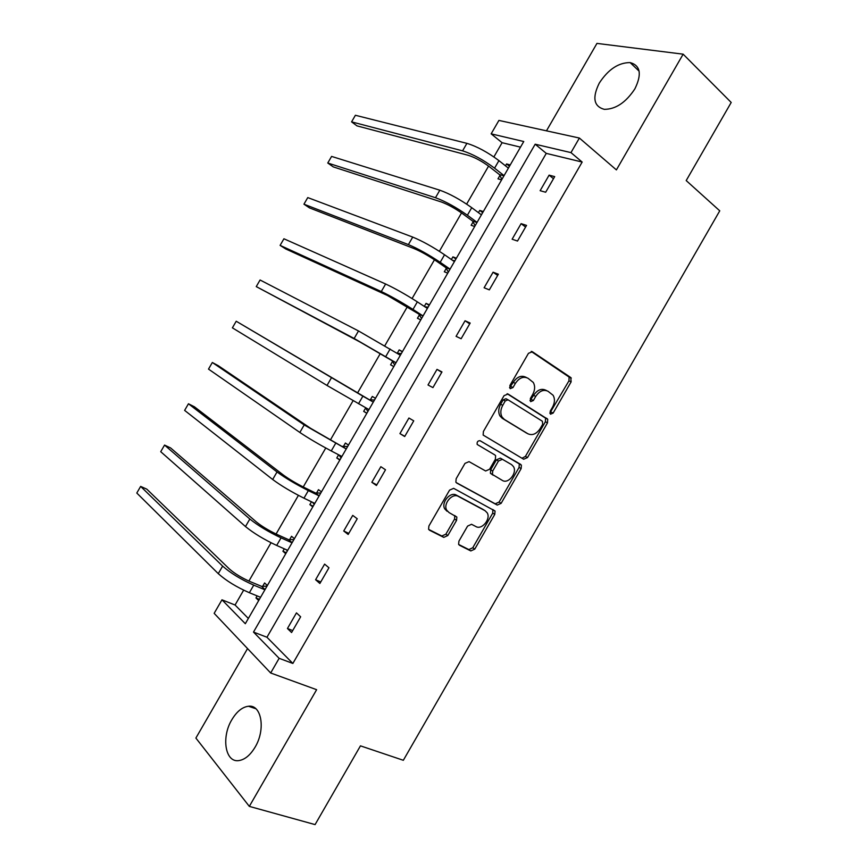 <?xml version="1.0" encoding="UTF-8"?>
<svg xmlns="http://www.w3.org/2000/svg" width="868" height="868" viewBox="0 0 868 868"><rect width="100%" height="100%" fill="white"/><g stroke="black" fill="none" stroke-linecap="round" stroke-linejoin="round"><path stroke-width="1.3" d="M550.475 414.21L553.133 413.081L571.133 381.855L570.753 377.526L532.409 351.757L528.471 353.309L509.874 385.555L510.21 388.669L512.999 387.54L515.397 383.374C519.227 377.775 523.426 376.072 528.015 378.264L533.299 382.452C535.241 386.01 535.046 390.014 532.702 394.463L530.337 398.575L530.641 401.634L533.364 400.506L535.73 396.405C539.484 390.882 543.596 389.179 548.055 391.294L553.133 395.298C555.053 398.781 554.858 402.741 552.525 407.168L550.193 411.215L550.475 414.21M549.813 413.157L568.952 380.846L569.115 377.081L531.183 351.421M509.538 387.714L513.27 382.343L515.397 383.374M529.979 400.625L533.592 395.352L535.73 396.405M231.864 719.68C236.78 711.5 242.324 707.019 248.487 706.248C261.485 704.284 265.912 729.37 255.083 747.185C250.179 755.312 244.7 759.793 238.635 760.618C225.072 762.581 221.232 736.954 231.864 719.68M599.3 83.057C608.251 69.397 618.526 62.572 630.146 62.594C640.443 65.469 642.027 74.214 634.888 88.84C625.871 102.5 615.662 109.335 604.258 109.335C593.734 106.417 592.085 97.661 599.3 83.057M247.543 648.58L195.886 738.06L249.322 806.383L315.084 824.6L360.459 745.851L403.327 760.292L719.756 210.826L686.197 180.566L731.203 102.467L683.149 54.174L596.945 43.4L546.471 130.829M458.922 541.133L458.619 544.377L459.476 545.256L470.825 550.941L474.753 549.119L494.771 514.366L495.053 511.024L453.66 488.337L449.581 490.116L428.901 525.997L428.586 529.274L429.508 530.218L443.776 537.379L447.823 535.534L456.557 520.377L456.85 517.068L449.016 512.554L446.673 510.134C442.93 503.744 452.358 492.655 458.337 496.398L485.114 510.742L487.23 512.88C490.984 518.999 481.859 530.153 475.979 526.594L471.552 524.294L467.592 526.095L458.922 541.133M520.507 147.148L502.095 142.699L491.147 133.846L498.916 120.413L579.39 138.045L616.399 169.9L683.149 54.174M579.39 138.045L570.97 152.616L535.176 144.207L253.499 632.078L279.138 658.313L270.675 672.993L214.157 613.34L221.969 599.81L245.318 623.712L523.762 141.517L491.147 133.846M582.157 162.056L546.265 153.376L266.953 637.253L292.863 663.456L582.157 162.056L570.97 152.616M292.863 663.456L279.138 658.313M249.322 806.383L316.625 689.691L270.675 672.993M523.664 459.248L527.505 457.566L547.502 422.857L547.708 419.222L508.04 394.018L504.058 395.645L483.4 431.483L483.151 435.063L523.664 459.248M521.147 468.601L501.129 503.331L497.255 505.078L456.72 483.02L455.874 482.152L456.156 478.724L464.998 463.371L469.056 461.635L485.624 470.988L489.595 469.252L495.378 459.226L495.617 455.711L494.868 454.951L477.183 444.449C476.847 441.834 477.845 440.597 480.178 440.76L521.386 465.118L521.147 468.601L519.075 467.418L499.1 502.062L501.129 503.331M294.415 538.702L291.55 536.294L289.608 539.657M285.746 553.719L282.914 551.245L284.313 548.826M348.469 445.089L345.399 443.038L343.468 446.391M339.811 460.083L336.773 457.978L338.618 454.778M402.459 351.583L399.182 349.902L402.329 351.822M393.812 366.556L390.567 364.82L392.51 361.468M397.251 353.254L399.182 349.902M456.384 258.197L452.912 256.874L455.928 258.989M447.747 273.16L444.308 271.771L446.239 268.429M451.382 259.521L452.912 256.874M510.243 164.931L506.565 163.954L509.473 166.276M501.617 179.871L497.972 178.841L499.903 175.499M505.48 165.831L506.565 163.954M502.095 142.699L493.881 156.924M488.586 166.092L466.637 204.099M461.537 212.92L439.371 251.297M434.467 259.782L412.083 298.538M407.385 306.675L384.784 345.8M380.282 353.591L357.518 393.009M353.092 400.68L330.382 439.989M325.76 448.007L303.236 486.981M298.408 495.357L276.078 534.015M271.033 542.75L248.899 581.072M243.648 590.164L235.065 605.018L248.357 618.45M483.324 211.553L479.744 210.403L482.706 212.617M474.688 226.494L471.14 225.289L473.082 221.948M478.442 212.671L479.744 210.403M429.432 304.874L426.058 303.366L429.139 305.395M420.785 319.847L417.443 318.285L419.385 314.932M424.3 306.415L426.058 303.366M375.475 398.325L372.307 396.459L370.365 399.812M366.817 413.309L363.681 411.378L365.623 408.025M321.453 491.874L318.48 489.65L316.549 493.013M312.784 506.879L309.854 504.601L311.471 501.791M267.355 585.553L264.599 582.96L262.657 586.323M258.686 600.569L255.962 597.933L257.134 595.893M235.065 605.018L221.969 599.81M266.953 637.253L253.499 632.078M546.265 153.376L535.176 144.207M287.449 628.508L296.465 612.873L300.654 616.801L291.583 632.522L287.449 628.508L292.7 630.58M315.594 579.737L324.61 564.113L328.95 567.77L319.88 583.48L315.594 579.737L320.748 581.972M343.728 530.999L352.733 515.386L357.236 518.76L348.166 534.46L343.728 530.999L348.784 533.397M371.84 482.293L380.846 466.68L385.5 469.783L376.441 485.483L371.84 482.293L376.81 484.843M399.931 433.609L408.926 418.018L413.743 420.85L404.694 436.528L399.931 433.609L404.803 436.322M428.011 384.969L437.005 369.377L441.964 371.938L432.926 387.605L428.011 384.969M456.069 336.35L465.053 320.769L470.174 323.059L461.136 338.726L456.069 336.35M484.105 287.764L493.089 272.205L498.362 274.212L489.335 289.869L484.105 287.764M512.131 239.21L521.104 223.651L526.54 225.398L517.512 241.044L512.131 239.21M540.135 190.689L549.108 175.141L554.695 176.616L545.668 192.24L540.135 190.689M549.108 175.141L553.48 178.699M521.104 223.651L525.574 227.058M493.089 272.205L497.657 275.438M465.053 320.769L469.718 323.862M437.005 369.377L441.758 372.307M363.681 411.378L366.893 413.179M336.773 457.978L340.05 459.671M309.854 504.601L313.185 506.196M282.914 551.245L286.299 552.742M255.962 597.933L259.402 599.332M546.666 390.633L545.907 390.264C541.448 388.148 537.346 389.851 533.592 395.352M526.54 377.558L525.878 377.244C521.288 375.063 517.089 376.755 513.27 382.343M521.972 458.25L525.411 456.405L545.375 421.772L545.571 418.137L507.14 393.714M542.684 424.257L542.391 421.262L508.051 399.801L505.263 400.94L502.735 405.334C500.456 409.642 500.228 413.548 502.029 417.041L504.308 419.396L527.939 433.794C532.431 435.747 536.522 434 540.221 428.532L542.684 424.257M507.834 399.692L505.946 398.727L503.169 399.866L505.263 400.94M526.431 432.991L502.214 418.278L499.935 415.935C498.134 412.441 498.373 408.546 500.641 404.249L503.169 399.866M456.134 482.532L495.227 503.82L499.1 502.062M479.928 440.651L520.691 464.402M502.42 480.46C508.322 484.301 517.502 472.724 513.465 466.561L511.556 464.608L502.409 459.313L498.482 461.016L492.709 471.02L492.449 474.481L502.42 480.46M502.409 459.313L500.348 458.13L496.42 459.834L498.482 461.016M493.219 475.263L490.409 473.266L490.67 469.816L496.42 459.834M519.075 467.418L519.314 463.935L518.619 463.23M483.747 509.863L485.114 510.742M447.042 511.241L444.698 508.822C440.966 502.431 450.373 491.375 456.34 495.118L483.107 509.451M428.662 529.404L441.834 536.012L445.87 534.178L454.582 519.053L454.756 515.538M458.662 544.464L468.85 549.574L472.778 547.751L492.753 513.086L492.85 509.473M501.899 179.372L499.425 174.577L489.498 166.797C482.044 161.264 474.959 157.433 468.264 155.307L356.976 125.871L351.583 121.867L462.568 150.848C472.637 154.037 483.302 159.81 494.565 168.164L504.069 175.629M351.583 121.867L355.392 115.27L466.908 143.35C477.02 146.464 487.686 152.226 498.926 160.623L508.388 168.142M499.425 174.577L503.95 175.824M475.132 225.734L472.583 221.047L462.47 213.593C454.886 208.266 447.834 204.392 441.302 201.973L333.258 166.884L327.768 163.01L435.486 197.72C445.317 201.333 455.95 207.17 467.385 215.221L477.075 222.371M480.449 214.168L481.697 214.363M327.768 163.01L331.587 156.414L439.826 190.201C449.7 193.748 460.333 199.575 471.747 207.68L481.404 214.873M472.583 221.047L476.988 222.523M448.355 272.107L445.729 267.55L435.421 260.433C427.729 255.3 420.687 251.384 414.318 248.682L309.518 207.908L303.941 204.186L408.394 244.602C417.975 248.649 428.575 254.552 440.195 262.31L450.069 269.134M452.695 260.443L454.919 260.736M303.941 204.186L307.76 197.589L412.734 237.094C422.358 241.065 432.969 246.957 444.557 254.758L454.398 261.637M445.729 267.55L450.004 269.243M421.555 318.523L418.864 314.075L387.312 295.413L285.756 248.964L280.104 245.384L381.28 291.529C390.622 295.999 401.19 301.966 412.984 309.42L423.052 315.93M424.897 306.805L428.119 307.142M280.104 245.384L283.923 238.776L385.631 284.01C395.005 288.415 405.584 294.361 417.345 301.869L427.381 308.422M418.864 314.075L423.009 315.995M394.734 364.961L391.978 360.632L360.296 342.176L256.255 286.603L354.155 338.477L396.014 362.748M397.045 353.233L401.309 353.569M256.255 286.603L260.075 279.995L358.506 330.947L400.343 355.24M391.978 360.632L395.992 362.781M367.902 411.421L365.298 407.548M369.388 399.757L236.215 321.236L362.878 396.177L373.294 402.09L369.388 399.757L374.488 400.029M236.215 321.236L232.385 327.844L327.008 385.457L368.954 409.598M341.059 457.913L338.954 454.951M346.256 448.919L310.549 428.282L218.237 365.667L212.334 362.499L304.201 424.929L346.224 448.973M342.469 446.369L347.645 446.521M212.334 362.499L208.504 369.106L299.851 432.459C308.455 438.221 318.925 444.383 331.25 450.948L341.884 456.481M314.194 504.438L312.621 502.344M319.196 495.78L315.54 493.002L304.267 487.49C296.01 483.313 289.077 479.19 283.489 475.121L194.432 406.799L188.454 403.772L277.022 471.953C285.431 478.084 295.869 484.301 308.346 490.604L319.142 495.878M315.54 493.002L320.78 493.035M188.454 403.772L184.624 410.39L272.671 479.494C281.037 485.689 291.464 491.917 303.974 498.178L314.802 503.397M287.319 550.996L286.299 549.704M292.115 542.674L288.588 539.668L277.12 534.493C268.744 530.522 261.832 526.344 256.407 521.994L170.627 447.953L164.551 445.078L249.832 519.021C257.991 525.574 268.396 531.856 281.058 537.856L292.039 542.804M288.588 539.668L293.905 539.581M164.551 445.078L160.721 451.696L245.481 526.561C253.586 533.191 263.991 539.484 276.675 545.44L287.699 550.334M265.022 589.589L261.626 586.367L249.962 581.527C241.467 577.741 234.577 573.531 229.304 568.898L146.79 489.14L140.638 486.406L222.631 566.11C230.541 573.097 240.913 579.444 253.749 585.14L264.924 589.773M261.626 586.367L267.008 586.15M140.638 486.406L136.797 493.035L218.269 573.65C226.136 580.714 236.497 587.072 249.366 592.725L260.574 597.293M550.996 412.018L553.133 413.081M510.883 386.499L512.999 387.54M531.238 399.443L533.364 400.506M531.802 351.475L532.409 351.757M568.573 376.528L570.753 377.526M568.952 380.846L571.133 381.855M544.963 417.519L547.09 418.593M545.375 421.772L547.502 422.857M525.411 456.405L527.505 457.566M500.641 404.249L502.735 405.334M502.214 418.278L504.308 419.396M525.834 432.665L527.939 433.794M495.227 503.82L497.255 505.078M490.67 469.816L492.709 471.02M456.34 495.118L458.337 496.398M454.582 519.053L456.557 520.377M445.87 534.178L447.823 535.534M441.834 536.012L443.776 537.379M492.753 513.086L494.771 514.366M472.778 547.751L474.753 549.119M468.85 549.574L470.825 550.941M498.926 160.623L494.565 168.164M466.908 143.35L462.568 150.848M471.747 207.68L467.385 215.221M439.826 190.201L435.486 197.72M444.557 254.758L440.195 262.31M412.734 237.094L408.394 244.602M417.345 301.869L412.984 309.42M385.631 284.01L381.28 291.529M390.123 349.012L385.761 356.564M358.506 330.947L354.155 338.477M362.878 396.177L358.517 403.739M331.359 377.927L327.008 385.457M335.623 443.374L331.25 450.948M304.201 424.929L299.851 432.459M308.346 490.604L303.974 498.178M277.022 471.953L272.671 479.494M281.058 537.856L276.675 545.44M249.832 519.021L245.481 526.561M253.749 585.14L249.366 592.725M222.631 566.11L218.269 573.65M248.487 706.248L255.865 708.744M630.146 62.594L639.119 71.165M569.115 377.081L571.296 378.079M545.571 418.137L547.708 419.222M499.935 415.935L502.029 417.041M490.409 473.266L492.449 474.481M519.314 463.935L521.386 465.118M444.698 508.822L446.673 510.134M454.875 515.744L456.85 517.068M493.024 509.744L495.053 511.024"/></g></svg>
